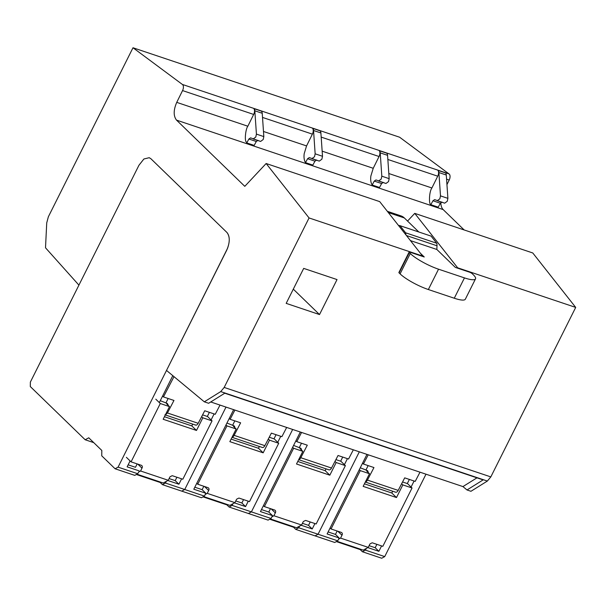 <?xml version="1.0" encoding="UTF-8"?>
<svg xmlns="http://www.w3.org/2000/svg" width="606" height="606" viewBox="0 0 606 606"><rect width="100%" height="100%" fill="white"/><g stroke="black" fill="none" stroke-linecap="round" stroke-linejoin="round"><path stroke-width="0.91" d="M448.993 173.892L399.634 137.229L132.994 47.76L182.353 84.431L448.993 173.892A4.659 2.53 108.5 0 1 449.197 180.05L446.569 179.164M257.989 140.357L256.285 141.493L254.179 145.41L246.771 142.925L246.263 141.971C244.423 140.69 245.597 128.911 247.839 126.222L253.664 114.443L253.073 114.239L182.557 90.582L176.732 102.361C173.422 110.08 173.354 116.004 176.528 120.132L244.794 186.337L266.14 163.514L309.06 217.948L224.182 387.439L220.72 391.597L204.313 401.823L166.506 370.433L227.515 248.392C230.007 241.302 229.81 235.992 226.917 232.454L150.894 158.734L149.227 157.704L143.895 158.992L138.941 165.271L78.916 285.123L45.511 247.793L46.73 222.879L48.374 216.751L132.994 47.76M446.948 184.61L449.197 180.05M176.528 120.132L443.168 209.593A13.961 7.59 108.5 0 1 440.82 202.578M443.168 209.593L464.158 229.954M414.739 213.373L532.78 252.975L575.7 307.409L457.659 267.807L414.739 213.373L407.55 221.061M220.72 391.597L487.353 481.058L490.822 476.907L575.7 307.409M487.353 481.058L470.953 491.292L467.006 489.966L462.939 486.588L210.736 401.967M182.557 90.582A4.659 2.53 -71.5 0 0 182.353 84.431M263.481 131.472L306.56 145.925L312.385 134.146A4.659 2.53 -71.5 0 0 312.469 128.207L312.62 128.321A4.651 2.53 -71.5 0 1 313.544 130.495L320.9 132.964A4.651 2.53 108.5 0 0 319.976 130.79L312.469 128.207M322.15 151.159L373.228 168.294L379.053 156.515A4.659 2.53 -71.5 0 0 379.129 150.576L379.28 150.689A4.651 2.53 -71.5 0 1 380.212 152.863L387.567 155.333A4.651 2.53 108.5 0 0 386.636 153.159L379.129 150.576M388.817 173.521L431.896 187.981L437.729 176.194A4.659 2.53 -71.5 0 0 437.805 170.263L437.956 170.377A4.651 2.53 -71.5 0 1 438.888 172.551L446.289 175.036A4.651 2.53 108.5 0 0 445.357 172.861L437.805 170.263M253.664 114.443A4.659 2.53 -71.5 0 0 253.74 108.504L253.899 108.618A4.651 2.53 108.5 0 1 254.823 110.792L262.231 113.277A4.651 2.53 108.5 0 0 261.3 111.103L253.74 108.504M373.228 168.294L370.849 176.096C370.395 179.838 370.834 182.807 372.16 184.997L379.515 187.466L381.628 183.55L383.325 182.406M306.56 145.925L304.182 153.727C303.735 157.469 304.167 160.439 305.492 162.628L312.847 165.097L314.961 161.181L316.665 160.037M431.896 187.981C429.025 191.844 428.783 204.525 430.836 204.684L438.236 207.169L440.35 203.252L442.047 202.109M490.822 476.907L224.182 387.439M467.006 489.966L483.126 479.907L224.758 393.218L208.638 403.278L204.313 401.823M266.14 163.514L379.697 201.616L422.617 256.05L309.06 217.948M246.771 142.925L248.884 139.009L250.589 137.873L260.618 141.433L263.193 139.539L263.83 136.6L262.231 113.277M263.83 136.6L256.429 134.115L255.785 137.054L253.149 138.925M256.429 134.115L254.823 110.792M430.836 204.684L432.942 200.768L434.646 199.624L444.675 203.184L447.251 201.298L447.895 198.359L446.289 175.036M447.895 198.359L440.486 195.874L439.85 198.813L437.214 200.677M440.486 195.874L438.888 172.551M372.16 184.997L374.273 181.08L375.978 179.937L385.954 183.482L388.529 181.595L389.173 178.656L387.567 155.333M389.173 178.656L381.818 176.187L381.174 179.126L378.538 180.989M381.818 176.187L380.212 152.863M305.492 162.628L307.606 158.711L309.31 157.575L319.294 161.12L321.862 159.226L322.506 156.287L320.9 132.964M322.506 156.287L315.15 153.818L314.506 156.757L311.87 158.628M315.15 153.818L313.544 130.495M319.513 314.559L337.027 279.571L303.697 268.39L286.183 303.371L319.513 314.559L293.304 289.145M462.939 486.588L476.96 477.839M173.998 376.652L163.461 396.922L162.582 396.074M163.461 396.922L173.96 400.452L167.445 412.981L198.2 423.299L204.714 410.77L215.228 414.292L220.016 405.081M234.908 410.08L230.121 419.291L229.242 418.435M286.676 427.45L281.888 436.661L271.374 433.131L264.86 445.668L234.121 435.358L240.635 422.821L230.121 419.291M301.568 432.442L296.781 441.66L307.295 445.183L300.781 457.719A3.492 1.901 108.5 0 1 298.713 459.583M295.902 440.804L296.781 441.66M298.667 459.674L328.99 469.847A3.492 1.901 108.5 0 0 331.52 468.037L338.034 455.5L348.548 459.022L353.336 449.811M362.562 463.173L363.441 464.022L368.228 454.811M365.327 482.043L395.65 492.216A3.492 1.901 108.5 0 0 398.18 490.398L404.694 477.861L415.208 481.391L419.996 472.18M363.441 464.022L373.955 467.552L367.441 480.088A3.492 1.901 108.5 0 1 365.373 481.944M165.915 402.99L168.135 398.49M198.2 423.299C197.185 425.011 196.2 425.533 195.253 424.859M195.662 425.117L164.915 414.799M167.445 412.981L165.377 414.845M168.135 405.293L166.976 403.346M232.59 425.359L234.81 420.867M232.007 437.305L262.33 447.478A3.492 1.901 -71.5 0 0 264.86 445.668M234.121 435.358A3.492 1.901 108.5 0 1 232.053 437.214M233.651 425.715A3.257 1.773 108.5 0 1 233.871 425.76A3.257 1.773 108.5 0 1 234.81 427.662M299.25 447.728L301.47 443.228M300.311 448.084A3.257 1.773 108.5 0 1 300.531 448.129A3.257 1.773 108.5 0 1 301.47 450.031M365.91 470.089L368.13 465.597M366.971 470.445A3.257 1.773 108.5 0 1 367.191 470.491A3.257 1.773 108.5 0 1 368.13 472.392M410.436 240.605L436.843 249.467L455.356 267.42L469.43 272.139A2.326 0.492 26.6 0 1 472.248 273.7A2.326 0.492 26.6 0 1 472.256 273.707L473.233 274.654A23.27 4.916 -153.4 0 1 475.521 278.858A23.27 4.916 -153.4 0 1 464.461 277.896L438.539 269.193A23.27 4.916 -153.4 0 1 410.277 253.528L409.3 252.588A2.326 0.492 -153.4 0 1 409.292 252.581A2.326 0.492 -153.4 0 1 409.073 252.164A2.326 0.492 -153.4 0 1 410.179 252.263L424.253 256.982L420.435 253.285M409.3 252.588L399.112 272.927A2.326 0.492 -153.4 0 1 398.884 272.503L409.073 252.164M399.112 272.927L400.089 273.867A23.27 4.916 26.6 0 0 428.351 289.532L454.273 298.228A23.27 4.916 26.6 0 0 465.34 299.197L475.521 278.858M405.899 234.848A6.984 3.795 -71.5 0 0 405.603 232.795L399.99 225.682A6.984 3.795 -71.5 0 0 399.846 225.621A6.984 3.795 -71.5 0 0 398.589 225.583M430.798 236.014A6.984 3.795 108.5 0 1 430.949 236.06A6.984 3.795 108.5 0 1 431.101 236.113L436.714 243.233A6.984 3.795 108.5 0 1 437.002 245.778L406.429 235.529M436.843 249.467L437.002 245.778M387.348 211.32L401.089 215.933A27.225 14.802 108.5 0 1 404.338 217.948L388.34 212.585M418.822 231.992L404.338 217.948M436.714 243.233L405.603 232.795M399.99 225.682L431.101 236.113M392.711 491.224L391.809 493.011L364.433 483.83M335.459 534.401L337.156 531.007M367.986 471.43L366.691 470.998L369.493 473.718L360.275 470.627L331.058 528.97L341.049 532.318A2.379 1.932 -45.9 0 1 341.678 532.606A2.379 1.932 -45.9 0 1 341.837 532.735A2.379 1.932 -45.9 0 1 342.276 534.515A2.379 1.932 -45.9 0 1 341.973 535.257L340.557 538.098L338.549 539.196M336.906 541.287L363.221 550.112L368.236 547.377L340.557 538.098M368.236 547.377L369.652 544.559A2.379 1.932 -45.9 0 1 370.077 543.847L372.145 542.824A2.379 1.932 -45.9 0 1 372.849 542.991L382.825 546.339L412.042 487.997L402.823 484.898L396.491 497.549L363.161 486.368L369.493 473.718M337.822 531.235L341.973 535.257M330.088 528.023L331.058 528.97M360.275 470.627L359.297 469.68M360.252 467.771L367.395 470.589M401.634 483.747L402.823 484.898M412.042 487.997L407.558 483.649L402.558 481.967M396.491 497.549L391.809 493.011M326.051 468.862L325.149 470.65L297.773 461.461M232.939 503.722L232.098 505.396L229.113 507.033L248.407 513.502L251.399 511.873L271.064 518.471L272.495 515.623L268.791 512.032L270.496 508.646M301.326 449.069L300.031 448.629L302.833 451.349L293.615 448.258L264.398 506.601L274.389 509.949A2.379 1.932 -45.9 0 1 275.018 510.237A2.379 1.932 -45.9 0 1 275.177 510.373A2.379 1.932 -45.9 0 1 275.616 512.153A2.379 1.932 -45.9 0 1 275.313 512.896L273.897 515.729L271.889 516.835M270.246 518.918L296.561 527.75L301.576 525.016L273.897 515.729M301.576 525.016L302.992 522.19A2.379 1.932 -45.9 0 1 303.417 521.478L305.485 520.463A2.379 1.932 -45.9 0 1 306.189 520.622L316.165 523.97L345.382 465.628L336.163 462.537L329.831 475.187L296.501 464.007L302.833 451.349M271.162 508.866L275.313 512.896M263.428 505.654L264.398 506.601M293.615 448.258L292.637 447.311M293.592 445.41L300.735 448.22M334.974 461.386L336.163 462.537M345.382 465.628L340.898 461.28L335.898 459.606M329.831 475.187L325.149 470.65M259.391 446.493L258.489 448.281L231.113 439.1M202.139 489.671L203.836 486.277M234.666 426.7L233.371 426.268L236.173 428.987L226.955 425.897L197.738 484.232L207.729 487.588A2.379 1.932 -45.9 0 1 208.358 487.875A2.379 1.932 -45.9 0 1 208.517 488.004A2.379 1.932 -45.9 0 1 208.956 489.784A2.379 1.932 -45.9 0 1 208.653 490.527L207.237 493.36L205.229 494.466M203.586 496.556L229.901 505.381L234.916 502.647L207.237 493.36M234.916 502.647L236.332 499.821A2.379 1.932 -45.9 0 1 236.757 499.109L238.825 498.094A2.379 1.932 -45.9 0 1 239.529 498.253L249.505 501.601L278.722 443.266L269.503 440.168L263.171 452.818L229.841 441.638L236.173 428.987M204.502 486.504L208.653 490.527M196.768 483.285L197.738 484.232M226.955 425.897L225.977 424.95M226.932 423.041L234.075 425.859M268.314 439.017L269.503 440.168M278.722 443.266L274.238 438.911L269.238 437.237M263.171 452.818L258.489 448.281M192.716 424.124L191.814 425.912L164.438 416.723M128.146 464.84L135.471 467.294L137.161 463.908M167.991 404.331L166.695 403.899L169.498 406.618L160.279 403.52L131.07 461.863L141.054 465.211A2.379 1.932 -45.9 0 1 141.683 465.499A2.379 1.932 -45.9 0 1 141.842 465.635A2.379 1.932 -45.9 0 1 142.289 467.415A2.379 1.932 -45.9 0 1 141.978 468.158L140.569 470.991L138.577 472.082L137.744 473.74L134.759 475.369L115.087 468.771L118.079 467.143L226.652 250.331C230.015 242.582 230.106 236.62 226.917 232.454L150.894 158.734L149.227 157.704L143.895 158.992L138.941 165.271L30.368 382.083L30.3 386.552L85.166 439.759L93.748 442.638M136.926 474.187L163.226 483.012L168.241 480.278L140.569 470.991M168.241 480.278L169.665 477.452A2.379 1.932 -45.9 0 1 170.089 476.74L172.149 475.725A2.379 1.932 -45.9 0 1 172.854 475.884L182.838 479.232L212.047 420.89L202.828 417.799L196.495 430.449L163.165 419.269L169.498 406.618M137.827 464.135L141.978 468.158M126.389 457.325L131.07 461.863M160.279 403.52L155.795 399.172M160.272 400.68L167.4 403.49M201.654 416.655L202.828 417.799M212.047 420.89L207.563 416.542L202.578 414.868M196.495 430.449L191.814 425.912M299.599 526.091L298.758 527.765L318.059 534.234L359.328 451.826L318.059 534.234L337.724 540.84L334.739 542.468L315.067 535.871L318.059 534.234L315.067 535.871L295.773 529.394L293.531 527.22L269.685 519.221M425.988 474.187L384.719 556.603L381.727 558.24L362.433 551.763L360.191 549.589L336.345 541.59M366.963 454.386L327.119 533.947L339.155 537.984L337.724 540.84M414.087 481.02L411.065 487.05M381.591 545.923L378.886 551.316L367.819 547.604M384.719 556.603L365.418 550.127L366.259 548.46M365.418 550.127L362.433 551.763M339.155 537.984L335.451 534.394L328.126 531.939M369.092 545.68L375.182 547.726L378.886 551.316M375.182 547.726L376.879 544.339M407.315 483.565L409.376 479.437M360.191 549.589L360.403 549.172M232.098 505.396L251.399 511.873L292.668 429.457L251.399 511.873L248.407 513.502L268.079 520.107L271.064 518.471M272.495 515.623L260.459 511.585L300.303 432.017M347.427 458.651L344.405 464.681M314.931 523.554L312.226 528.955L301.159 525.243M298.758 527.765L295.773 529.394M261.466 509.57L268.791 512.032M302.432 523.319L308.522 525.357L312.226 528.955M308.522 525.357L310.219 521.971M340.655 461.196L342.716 457.068M293.531 527.22L293.743 526.803M166.286 481.346L165.438 483.035L184.739 489.504L226.008 407.096L184.739 489.504L204.404 496.102L201.419 497.738L181.747 491.14L184.739 489.504L181.747 491.14L162.453 484.664L160.211 482.49L136.365 474.49M233.643 409.656L193.799 489.216L205.835 493.254L204.404 496.102M229.113 507.033L226.871 504.859L203.025 496.859M280.767 436.282L277.745 442.319M248.271 501.185L245.566 506.586L234.499 502.874M205.835 493.254L202.131 489.663L194.806 487.209M235.772 500.95L241.862 502.995L245.566 506.586M241.862 502.995L243.559 499.609M273.995 438.827L276.056 434.707M226.871 504.859L227.083 504.434M115.087 468.771L101.74 455.826L101.816 450.463L88.756 437.797L85.166 439.759M139.175 470.892L127.139 466.847L130.101 460.931M172.801 375.659L159.317 402.589M118.079 467.143L137.744 473.74M214.107 413.921L211.085 419.958M181.611 478.823L178.906 484.217L167.832 480.505M165.438 483.035L162.453 484.664M169.097 478.581L175.202 480.626L178.906 484.217M175.202 480.626L176.899 477.24M207.335 416.466L209.396 412.338M160.211 482.49L160.423 482.073M312.385 134.146L262.512 117.412M379.053 156.515L321.188 137.1M437.729 176.194L387.848 159.461M176.732 102.361L247.839 126.222M261.3 111.103L253.899 108.618M445.357 172.861L437.956 170.377M386.636 153.159L379.28 150.689M319.976 130.79L312.62 128.321M440.35 203.252L432.942 200.768M256.285 141.493L248.884 139.009M314.961 161.181L307.606 158.711M381.628 183.55L374.273 181.08M331.52 468.037L300.781 457.719M398.18 490.398L367.441 480.088M260.557 141.41L253.278 138.963M444.615 203.161L437.343 200.722M385.893 183.459L378.667 181.035M319.226 161.09L312.007 158.666M410.277 253.528L400.089 273.867M438.539 269.193L428.351 289.532M454.273 298.228L464.461 277.896M430.949 236.06L399.846 225.621"/></g></svg>

